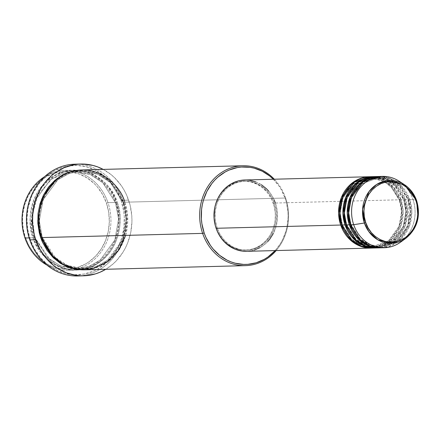 <?xml version="1.0" encoding="UTF-8"?>
<svg xmlns="http://www.w3.org/2000/svg" width="440" height="440" viewBox="0 0 440 440"><rect width="100%" height="100%" fill="white"/><g stroke="black" fill="none" stroke-linecap="round" stroke-linejoin="round"><path stroke-width="0.33" stroke-dasharray="2.2 1.65" d="M373.973 247.957L390.621 240.933L400.747 226.298L403.167 211.277L401.06 199.749L399.531 200.184L401.577 211.629L398.959 226.551L388.476 240.774L371.778 246.873L360.195 244.657L351.296 238.827L342.227 224.598L341.677 224.703L342.227 224.598L351.296 238.827L360.195 244.657L371.778 246.873L388.476 240.774L398.959 226.551L401.577 211.629L399.394 200.145L399.982 199.777L402.089 211.508L399.476 226.809L388.877 241.505L371.811 248.056A35.684 31.763 -91.5 0 0 399.982 199.777L275.402 203.027A35.684 31.763 88.5 0 0 244.827 179.988M246.686 251.328A35.684 31.763 88.5 0 0 275.402 203.027L399.982 199.777L390.753 185.213L381.728 179.179L369.947 176.726A35.684 31.763 -91.5 0 1 399.982 199.777L399.394 200.145L390.462 185.955L381.563 180.131L369.98 177.909L353.282 184.008L342.798 198.231L340.18 213.158L342.364 224.637L341.776 225.005L342.364 224.637L340.18 213.158L342.798 198.231L353.282 184.008L369.98 177.909L381.563 180.131L390.462 185.955L399.531 200.184L401.06 199.749A35.684 31.763 88.5 0 0 370.491 176.71M403.865 200.068L404.311 199.661L406.423 211.398L403.81 226.699L393.212 241.389L376.145 247.946A35.684 31.763 -91.5 0 0 404.311 199.661L401.06 199.749L404.311 199.661L403.728 200.03L405.911 211.514L403.288 226.441L392.81 240.664L376.112 246.763L392.81 240.664L403.288 226.441L405.911 211.514L403.865 200.068L405.394 199.634L403.865 200.068L394.796 185.845L385.891 180.015L374.314 177.799L385.891 180.015L394.796 185.845L403.865 200.068M346.005 224.587L346.561 224.488L355.63 238.716L364.529 244.541L376.112 246.763L364.529 244.541L355.63 238.716L346.698 224.527L346.11 224.895L346.698 224.527L344.514 213.043L347.132 198.121L357.61 183.893L374.314 177.799L357.61 183.893L347.132 198.121L344.514 213.043L346.561 224.488L346.005 224.587M378.307 247.847L394.955 240.823L405.081 226.182L407.5 211.162L405.394 199.634A35.684 31.763 88.5 0 0 374.825 176.594M408.199 199.958L408.645 199.551L410.757 211.282L408.144 226.584L397.546 241.28L380.474 247.83A35.684 31.763 -91.5 0 0 408.645 199.551L405.394 199.634L408.645 199.551L408.062 199.92L410.24 211.404L407.622 226.325L397.144 240.548L380.446 246.648L397.144 240.548L407.622 226.325L410.24 211.404L408.199 199.958L409.728 199.524L408.199 199.958L399.124 185.73L390.225 179.905L378.648 177.683L390.225 179.905L399.124 185.73L408.199 199.958M350.339 224.477L350.889 224.373L359.964 238.601L368.863 244.431L380.446 246.648L368.863 244.431L359.964 238.601L351.027 224.411L350.444 224.78L351.027 224.411L348.849 212.933L351.466 198.006L361.944 183.782L378.648 177.683L361.944 183.782L351.466 198.006L348.849 212.933L350.889 224.373L350.339 224.477M382.641 247.731L399.289 240.708L409.415 226.072L411.834 211.052L409.728 199.524A35.684 31.763 88.5 0 0 379.159 176.484M107.971 202.653L106.442 203.088A48.769 43.412 88.5 0 0 69.933 171.82A48.769 43.412 88.5 0 0 25.421 237.606L24.976 238.013L25.421 237.606L23.15 228.377L22.528 218.84L22.842 214.071L24.712 204.754L28.16 196.042L33.061 188.26L39.226 181.715L46.42 176.655L54.362 173.267L62.75 171.694L71.258 171.99L79.563 174.141L87.34 178.073L94.297 183.623L97.383 186.945L102.619 194.519L106.442 203.088L108.708 212.316L109.335 221.854L108.29 231.33L105.617 240.389L101.42 248.677L95.859 255.877L89.15 261.707L85.443 264.038L77.501 267.427L69.113 269L60.605 268.703L52.3 266.552L48.323 264.798L40.92 260.035L34.48 253.743L29.244 246.174L25.421 237.606A48.769 43.412 88.5 0 0 81.543 265.953A48.769 43.412 88.5 0 0 106.442 203.088L107.971 202.653A49.957 44.473 88.5 0 0 65.169 170.396A49.957 44.473 88.5 0 0 44.627 176.671A49.957 44.473 -91.5 0 1 107.971 202.653L116.094 202.439C122.441 215.391 121.088 253.115 90.591 266.838C59.659 279.29 36.108 252.175 33.099 237.804L34.628 237.369L47.454 257.477L60.038 265.721L76.412 268.857L88.743 266.503L100.023 260.233L114.835 240.125L118.536 219.027L115.511 202.807L116.094 202.439L107.971 202.653A49.957 44.473 -91.5 0 1 96.525 257.362A49.957 44.473 -91.5 0 1 46.931 265.072A49.957 44.473 88.5 0 0 67.777 270.27A49.957 44.473 88.5 0 0 107.971 202.653M273.322 179.24A48.769 43.412 -91.5 0 1 285.186 198.424L285.632 198.017A49.957 44.473 88.5 0 0 274.312 179.218A49.957 44.473 -91.5 0 1 285.632 198.017L124.762 202.213L123.233 202.648L126.121 218.829L122.419 239.927L107.602 260.04L96.327 266.305L83.991 268.659L67.623 265.524L55.038 257.279L42.35 237.21L41.762 237.578L42.35 237.21L55.038 257.279L67.623 265.524L83.991 268.659L96.327 266.305L107.602 260.04L122.419 239.927L126.121 218.829L123.096 202.609L123.679 202.24L126.632 218.708L122.942 240.185L108.004 260.766L96.58 267.284L84.024 269.841L89.771 269.192L94.028 268.147L102.168 264.682L109.533 259.496L115.847 252.791L118.536 248.941L122.837 240.455L125.571 231.176L126.319 226.353L126.533 216.563L125.048 206.905L123.679 202.24L123.096 202.609L110.407 182.534L97.823 174.295L81.45 171.16L69.113 173.509L57.838 179.779L43.027 199.892L39.325 220.99L42.213 237.171L41.663 237.27L42.213 237.171L39.325 220.99L43.027 199.892L57.838 179.779L69.113 173.509L81.45 171.16L97.823 174.295L110.407 182.534L123.233 202.648L124.762 202.213A49.957 44.473 88.5 0 0 81.961 169.956M77.748 164.219A55.902 49.764 -91.5 0 1 122.661 200.294L121.132 200.728A54.714 48.708 88.5 0 0 58.163 168.927A54.714 48.708 88.5 0 0 30.228 239.459L29.783 239.866L30.228 239.459L27.681 229.103L26.983 218.4L28.155 207.768L31.152 197.604L33.303 192.825L38.803 184.096L45.721 176.748L53.79 171.066L62.7 167.272L67.364 166.128L76.89 165.407L86.367 166.788L95.431 170.22L103.741 175.566L110.968 182.622L116.842 191.114L121.132 200.728L123.679 211.079L124.262 216.414L124.025 227.134L121.93 237.584L118.058 247.357L112.558 256.091L105.639 263.434L97.57 269.115L93.198 271.26L83.996 274.054L74.47 274.774L64.994 273.394L55.93 269.968L47.619 264.622L40.392 257.565L34.518 249.068L30.228 239.459A54.714 48.708 88.5 0 0 93.198 271.26A54.714 48.708 88.5 0 0 121.132 200.728L122.661 200.294A55.902 49.764 88.5 0 0 74.762 164.191M34.628 237.369L34.183 237.771C37.191 252.148 60.742 279.257 91.674 266.811C122.172 253.088 123.525 215.364 117.178 202.411L115.649 202.846L118.536 219.027L114.835 240.125L100.023 260.233L88.743 266.503L76.412 268.857L60.038 265.721L47.454 257.477L34.628 237.369L31.741 221.188L35.442 200.085L50.259 179.977L61.534 173.707L73.865 171.358L90.239 174.493L102.823 182.732L115.649 202.846L117.178 202.411L113.262 193.639L107.899 185.878L104.737 182.474L97.614 176.787L89.645 172.761L81.136 170.555L72.418 170.253L63.828 171.864L55.693 175.335L48.329 180.516L42.009 187.226L36.988 195.195L33.451 204.122L31.543 213.664L31.218 218.548L31.856 228.322L34.183 237.771L38.099 246.549L43.461 254.304L50.061 260.75L57.646 265.628L61.715 267.421L70.224 269.627L78.942 269.929L87.533 268.318L95.667 264.853L103.032 259.666L109.351 252.956L114.373 244.987L117.909 236.06L119.818 226.523L120.038 216.733L119.504 211.865L117.178 202.411C114.169 188.034 90.618 160.924 59.686 173.377C29.189 187.099 27.836 224.818 34.183 237.771L34.628 237.369L33.099 237.804A49.957 44.473 -91.5 0 1 73.293 170.181A49.957 44.473 -91.5 0 1 116.094 202.439A49.957 44.473 -91.5 0 1 75.9 270.061A49.957 44.473 -91.5 0 1 33.099 237.804L29.15 237.903L33.099 237.804C26.752 224.846 28.105 187.127 58.603 173.404C89.535 160.952 113.086 188.062 116.094 202.439L115.511 202.807L102.823 182.732L90.239 174.493L73.865 171.358L61.534 173.707L50.259 179.977L35.442 200.085L31.741 221.188L34.628 237.369M125.626 235.389L127.628 216.673L124.762 202.213L285.632 198.017A49.957 44.473 -91.5 0 1 276.177 250.558A49.957 44.473 88.5 0 0 285.632 198.017L285.186 198.424L281.364 189.86L278.911 185.928L273.042 178.965M374.281 176.616A35.684 31.763 -91.5 0 1 404.311 199.661L395.087 185.097L386.062 179.064L374.281 176.616M216.018 227.893L217.102 227.865A34.491 30.707 -91.5 0 1 244.86 181.176A34.491 30.707 -91.5 0 1 274.412 203.445L273.328 203.478A34.491 30.707 88.5 0 0 243.777 181.203A34.491 30.707 88.5 0 0 214.511 209.006L215.518 204.655L217.96 198.495L221.424 192.99L225.786 188.359L228.25 186.428L233.629 183.425L239.431 181.665L245.438 181.209L251.411 182.078L257.125 184.239L262.367 187.611L266.921 192.06L268.889 194.639L272.107 200.371L274.274 206.696L275.303 213.367L275.154 220.121L274.637 223.454L272.745 229.862L269.775 235.725L265.843 240.812L261.096 244.943L255.717 247.94L249.915 249.706L243.914 250.157L237.936 249.288L232.221 247.126L226.985 243.755L222.426 239.305L218.724 233.954L216.018 227.893L214.902 223.927A34.491 30.707 88.5 0 0 216.018 227.893A34.491 30.707 88.5 0 0 245.575 250.168A34.491 30.707 88.5 0 0 273.328 203.478L274.412 203.445A34.491 30.707 -91.5 0 1 246.659 250.135A34.491 30.707 -91.5 0 1 217.102 227.865L216.018 227.893M128.618 200.134L122.661 200.294L128.618 200.134A55.902 49.764 -91.5 0 1 105.809 269.28L112.788 264.209L116.49 260.651L122.865 252.401L125.477 247.781L127.677 242.897L130.735 232.518L131.934 221.65L131.813 216.167L130.152 205.354L126.643 195.107L124.234 190.316L121.424 185.812L114.697 177.826L110.847 174.427L103.208 169.4A55.902 49.764 -91.5 0 1 128.618 200.134M401.83 183.183A35.684 31.763 -91.5 0 1 412.979 199.436L416.653 200.745L412.979 199.436A35.684 31.763 88.5 0 0 399.174 181.242M400.757 242.022A35.684 31.763 88.5 0 0 412.979 199.436L409.728 199.524L412.979 199.436A35.684 31.763 -91.5 0 1 403.31 239.948M378.615 176.501A35.684 31.763 -91.5 0 1 408.645 199.551L399.421 184.982L390.396 178.954L378.615 176.501M376.684 247.935A35.684 31.763 88.5 0 0 405.394 199.634L396.484 185.372L387.827 179.344L376.448 176.6M381.018 247.825A35.684 31.763 88.5 0 0 409.728 199.524L400.818 185.262L392.156 179.229L380.782 176.484M416.675 200.811L416.653 200.745A31.455 28.006 -91.5 0 1 405.873 238.288M77.682 275.963A55.902 49.764 88.5 0 0 122.661 200.294A55.902 49.764 -91.5 0 1 80.658 275.781M81.422 169.972L87.637 170.385L96.14 172.59L100.216 174.383L107.8 179.267L114.4 185.708L117.249 189.442L121.913 197.747L123.679 202.24L110.699 181.786L97.993 173.344L81.417 169.972M84.568 269.83A49.957 44.473 88.5 0 0 124.762 202.213M275.187 250.58L280.165 244.013L282.447 239.987L285.895 231.275L287.034 226.672L288.079 217.19L287.975 212.405L286.523 202.978L285.186 198.424A48.769 43.412 -91.5 0 1 275.187 250.58M255.734 181.847L261.426 184.723M268.774 191.219L270.809 193.881L274.137 199.815M275.402 203.027L276.375 206.36L277.442 213.257L277.288 220.248L275.919 227.062L273.394 233.437M267.658 241.654L265.298 243.925L260.035 247.627M254.221 250.102L246.725 251.323M274.412 203.445L271.706 197.389L268.004 192.032L263.445 187.583L258.209 184.212L252.494 182.05L249.524 181.451L243.507 181.242L237.578 182.358L231.957 184.751L226.87 188.331L222.508 192.962L219.043 198.468L216.601 204.628L215.281 211.216L215.132 217.976L215.501 221.337L217.102 227.865L219.808 233.921L223.509 239.278L228.069 243.727L233.305 247.099L239.019 249.26L241.989 249.86L248.006 250.069L253.941 248.952L259.556 246.56L264.644 242.979L266.926 240.785L270.859 235.691L273.829 229.834L275.721 223.427L276.457 216.722L276.018 209.974L274.412 203.445M372.35 248.05A35.684 31.763 88.5 0 0 401.06 199.749L392.931 186.269L374.831 176.93M374.286 176.864L372.658 176.732M385.429 182.16L393.822 189.756L399.394 200.145C407.49 221.293 392.007 247.28 371.778 246.873C357.88 246.45 348.079 239.036 342.364 224.637C334.268 203.495 349.75 177.507 369.98 177.909L383.889 181.274M403.728 200.035C411.824 221.177 396.341 247.165 376.112 246.763C362.214 246.334 352.413 238.926 346.693 224.521C338.602 203.379 354.084 177.392 374.314 177.799C388.207 178.222 398.013 185.636 403.728 200.035M393.8 181.759L402.375 189.387L408.062 199.92L408.48 223.526L403.354 233.976L395.368 241.791M393.008 243.227L380.446 246.648C366.548 246.224 356.741 238.81 351.027 224.411C342.936 203.264 358.418 177.281 378.648 177.683L391.375 180.444M72.204 171.435L73.865 171.358C93.555 171.963 107.437 182.452 115.511 202.813C126.946 232.678 105.078 269.412 76.412 268.857L73.321 268.812L61.044 266.112L49.94 259.572L34.766 237.402L32.032 215.358L38.269 194.299L52.157 178.624L70.785 171.562M83.991 268.659C64.306 268.048 50.424 257.565 42.35 237.204C30.916 207.334 52.784 170.605 81.45 171.16C101.139 171.765 115.022 182.254 123.096 202.615C134.53 232.48 112.662 269.214 83.991 268.659M243.777 181.203L244.86 181.176M65.169 170.396L73.293 170.181M67.777 270.27L75.9 270.061M245.575 250.168L246.659 250.135"/><path stroke-width="0.66" d="M365.745 222.596C361.895 214.737 362.714 191.851 381.216 183.524C399.982 175.972 414.271 192.418 416.097 201.141L416.68 200.772L404.476 184.707L386.232 180.769L376.563 184.514L368.94 191.686L362.599 209.259L364.386 223.014L365.745 222.596L364.331 216.86L363.946 210.936L364.595 205.04L366.256 199.413L368.863 194.26L372.317 189.788L376.492 186.164L381.216 183.524L386.315 181.979L391.589 181.577L396.841 182.341L401.863 184.245L406.461 187.204L410.465 191.114L413.721 195.816L416.097 201.141L417.505 206.877L417.896 212.806L417.247 218.697L415.586 224.329L412.979 229.477L409.519 233.948L405.35 237.578L400.625 240.213L395.527 241.764L390.252 242.16L385 241.395L379.979 239.498L375.375 236.533L371.371 232.628L368.12 227.92L365.745 222.596L364.386 223.014A31.455 28.006 -91.5 0 1 372.295 187.869A31.455 28.006 -91.5 0 1 404.476 184.707A31.455 28.006 -91.5 0 1 416.653 200.745L416.097 201.141C419.947 209 419.127 231.886 400.625 240.213C381.854 247.764 367.57 231.319 365.745 222.596M371.811 248.056L359.634 245.927L350.24 239.905L340.698 225.038L341.677 224.703L340.698 225.038A35.684 31.763 -91.5 0 1 369.408 176.737A35.684 31.763 -91.5 0 1 369.947 176.726L352.473 182.781L341.391 197.516L338.58 213.092L340.698 225.038L216.117 228.283L340.698 225.038A35.684 31.763 -91.5 0 0 371.267 248.078A35.684 31.763 -91.5 0 0 371.811 248.056M372.658 176.732L354.602 181.995L342.777 196.752L339.658 212.746L341.776 225.005L345.026 224.923L341.776 225.005A35.684 31.763 88.5 0 0 372.35 248.05L375.601 247.962A35.684 31.763 -91.5 0 0 376.145 247.946L363.963 245.812L354.574 239.789L345.026 224.923A35.684 31.763 -91.5 0 1 373.742 176.622L370.491 176.71A35.684 31.763 88.5 0 0 341.776 225.005L351.648 240.169L361.411 246.169L373.973 247.957M375.601 247.962A35.684 31.763 -91.5 0 1 345.026 224.923L346.005 224.587L345.026 224.923L342.914 212.982L345.725 197.401L356.802 182.672L374.281 176.616A35.684 31.763 -91.5 0 0 373.742 176.622M376.448 176.6L358.584 182.132L347.006 196.884L343.992 212.74L346.11 224.895L349.36 224.807L346.11 224.895A35.684 31.763 88.5 0 0 376.684 247.935L379.935 247.852A35.684 31.763 -91.5 0 0 380.474 247.83L368.297 245.702L358.908 239.674L349.36 224.807A35.684 31.763 -91.5 0 1 378.076 176.512L374.825 176.594A35.684 31.763 88.5 0 0 346.11 224.895L355.982 240.059L365.745 246.059L378.307 247.847M379.935 247.852A35.684 31.763 -91.5 0 1 349.36 224.807L350.339 224.477L349.36 224.807L347.248 212.867L350.053 197.291L361.136 182.556L378.615 176.501A35.684 31.763 -91.5 0 0 378.076 176.512M403.31 239.948A35.684 31.763 -91.5 0 1 384.269 247.737A35.684 31.763 -91.5 0 1 353.694 224.697L350.444 224.78L353.694 224.697L364.386 223.014L368.852 231.66L377.779 239.806L391.391 243.326L405.873 238.288C417.334 228.635 420.937 216.134 416.68 200.772C414.255 193.875 410.185 188.518 404.476 184.707L399.174 181.242A35.684 31.763 88.5 0 0 362.665 184.833A35.684 31.763 88.5 0 0 353.694 224.697A35.684 31.763 -91.5 0 1 382.404 176.396L379.159 176.484A35.684 31.763 88.5 0 0 350.444 224.78L360.316 239.943L370.073 245.944L382.641 247.731M24.976 238.013A49.957 44.473 -91.5 0 1 44.627 176.671A49.957 44.473 88.5 0 0 24.976 238.013L29.15 237.903L24.976 238.013A49.957 44.473 88.5 0 0 46.931 265.072A49.957 44.473 -91.5 0 1 24.976 238.013M242.831 165.759L81.961 169.956A49.957 44.473 88.5 0 0 41.762 237.578L202.631 233.382L204.166 232.947A48.769 43.412 -91.5 0 1 219.841 175.522A48.769 43.412 -91.5 0 1 273.322 179.24L269.682 175.995L262.279 171.232L254.199 168.173L250.003 167.327L241.494 167.03L237.264 167.585L229.059 170.077L225.165 171.99L217.971 177.051L214.748 180.153L211.805 183.601L206.905 191.378L203.456 200.096L202.318 204.699L201.586 209.407L201.377 218.961L201.894 223.718L204.166 232.947L205.887 237.331L210.441 245.438L213.224 249.084L219.665 255.371L227.068 260.139L231.044 261.888L235.153 263.192L243.595 264.423L247.858 264.336L256.245 262.763L264.187 259.38L267.894 257.048L275.187 250.58A48.769 43.412 -91.5 0 1 204.166 232.947L202.631 233.382A49.957 44.473 -91.5 0 1 242.831 165.759A49.957 44.473 -91.5 0 1 274.312 179.218A49.957 44.473 88.5 0 0 219.153 174.202A49.957 44.473 88.5 0 0 202.631 233.382L41.762 237.578L52.729 256.003L63.118 264.291L76.984 269.302L92.84 268.741L107.85 261.69L119.185 249.59L125.626 235.389M80.724 164.038A55.902 49.764 -91.5 0 1 103.208 169.4L97.807 166.958L93.099 165.462L83.413 164.048L78.535 164.148L73.684 164.786L64.279 167.64L55.567 172.507L51.568 175.637L44.501 183.145L41.498 187.446L36.685 196.944L33.622 207.328L32.785 212.729L32.544 223.68L34.21 234.487L35.739 239.707L40.123 249.53L46.123 258.209L53.51 265.419L57.635 268.384L66.556 272.888L76.076 275.358L80.944 275.792L85.828 275.693L95.442 273.889L100.078 272.201L105.809 269.28A55.902 49.764 -91.5 0 1 83.639 275.809A55.902 49.764 -91.5 0 1 35.739 239.707L29.783 239.866L35.739 239.707A55.902 49.764 -91.5 0 1 80.724 164.038L74.762 164.191A55.902 49.764 88.5 0 0 29.783 239.866A55.902 49.764 -91.5 0 1 77.748 164.219M84.024 269.841L67.056 266.794L53.983 258.357L40.678 237.606L41.663 237.27L40.678 237.606L39.314 232.941L37.824 223.284L38.044 213.494L39.952 203.951L43.489 195.024L48.51 187.055L54.83 180.351L62.194 175.164L70.329 171.694L74.586 170.654L81.422 169.972L68.706 172.227L57.03 178.552L41.613 199.172L37.719 220.924L40.678 237.606L42.449 242.099L47.113 250.404L53.119 257.538L60.247 263.23L68.217 267.251L76.725 269.462L84.024 269.841M369.408 176.737L244.827 179.988A35.684 31.763 88.5 0 0 216.117 228.283L215.138 224.956L214.077 218.053L214 214.555L214.764 207.62L215.595 204.248L218.119 197.874L219.791 194.926L223.861 189.656L228.767 185.389L231.484 183.684L237.292 181.209L240.334 180.461L246.549 179.993L249.656 180.274L255.734 181.847M214.511 209.006A34.491 30.707 88.5 0 0 214.902 223.927L214.049 218.004L214.511 209M382.404 176.396A35.684 31.763 -91.5 0 1 401.83 183.183M380.782 176.484L362.918 182.017L351.34 196.768L348.326 212.63L350.444 224.78A35.684 31.763 88.5 0 0 381.018 247.825L384.269 247.737M353.694 224.697A35.684 31.763 88.5 0 0 400.757 242.022L405.873 238.288A31.455 28.006 -91.5 0 1 364.386 223.014L353.694 224.697M80.658 275.781A55.902 49.764 -91.5 0 1 29.783 239.866A55.902 49.764 88.5 0 0 77.682 275.963L83.639 275.809M124.762 202.213C121.754 187.836 98.203 160.727 67.271 173.179C36.767 186.901 35.42 224.62 41.762 237.578A49.957 44.473 88.5 0 0 84.568 269.83L245.438 265.639A49.957 44.473 -91.5 0 1 202.631 233.382A49.957 44.473 88.5 0 0 276.177 250.558A49.957 44.473 -91.5 0 1 245.438 265.639M261.426 184.723L266.514 188.788L268.774 191.219M274.137 199.815L275.402 203.027M273.394 233.437L269.808 239.135L267.658 241.654M260.035 247.627L254.221 250.102M246.725 251.323L241.863 251.037L235.785 249.464L232.876 248.182L227.458 244.695L225 242.523L220.71 237.43L217.377 231.495L216.117 228.283A35.684 31.763 88.5 0 0 246.686 251.328L371.267 248.078M374.831 176.93L374.286 176.864M405.873 238.288L414.15 228.921L418 218.125L416.675 200.811M395.368 241.791L393.008 243.227M70.785 171.562L72.204 171.435M393.8 181.759L391.375 180.444M385.429 182.16L383.889 181.274"/></g></svg>
